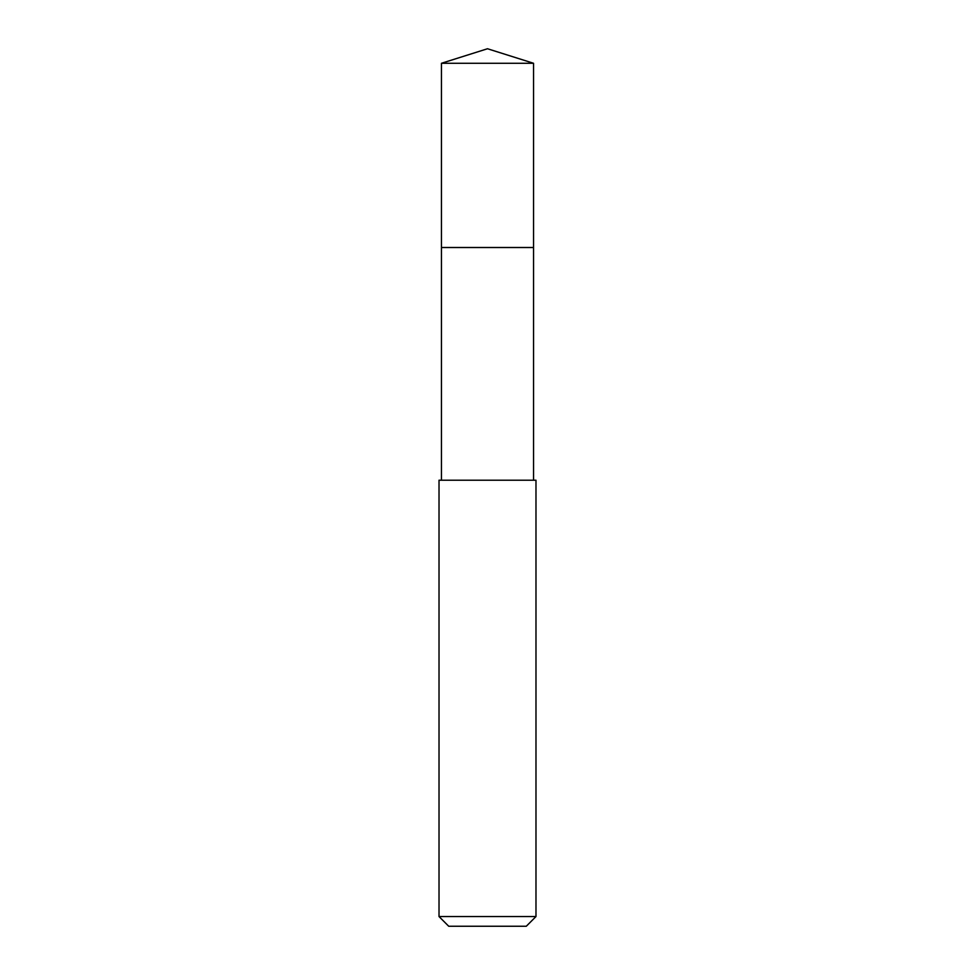 <?xml version="1.0" encoding="UTF-8"?>
<svg xmlns="http://www.w3.org/2000/svg" width="975" height="975" viewBox="0 0 975 975"><rect width="100%" height="100%" fill="white"/><g stroke="black" fill="none" stroke-linecap="round" stroke-linejoin="round"><path stroke-width="1.46" d="M533.557 480.212L533.557 63.278L441.443 63.278L441.443 247.504L533.557 247.504L441.443 247.504L441.443 63.278L487.5 48.75L441.443 63.278M487.5 480.212L439.018 480.212L439.018 916.549L535.982 916.549L535.982 480.212L487.5 480.212M439.018 916.549L448.719 926.25L526.281 926.25L535.982 916.549M487.5 48.75L533.557 63.278M441.443 480.212L441.443 247.504"/></g></svg>
